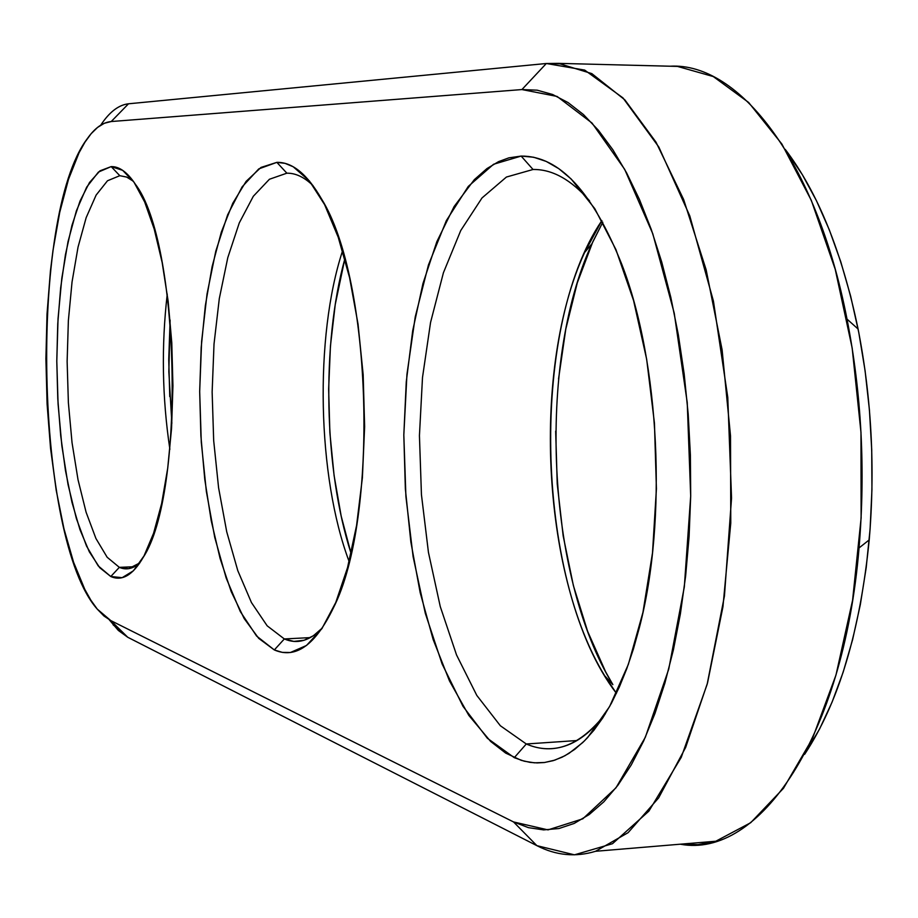 <?xml version="1.0" encoding="UTF-8"?>
<svg xmlns="http://www.w3.org/2000/svg" width="918" height="918" viewBox="0 0 918 918"><rect width="100%" height="100%" fill="white"/><g stroke="black" fill="none" stroke-linecap="round" stroke-linejoin="round"><path stroke-width="1.38" d="M169.876 449.281C162.176 397.701 161.304 345.971 167.248 294.093C161.304 345.971 162.176 397.701 169.876 449.281M169.761 396.645L168.751 359.477L170.117 320.038L168.843 371.71L171.861 423.29M119.799 175.694L107.498 180.766L96.115 195.098L86.166 217.646L78.041 247.103L72.04 281.975L68.368 320.646L67.129 361.462L68.38 402.704L72.04 442.683L78.019 479.712L86.074 512.152L95.92 538.476L107.165 557.26L119.34 567.347L110.78 576.515L98.18 565.844L86.544 546.095L76.366 518.521L68.047 484.578L61.873 445.896L58.086 404.161L56.79 361.107L58.052 318.512L61.827 278.12L68.012 241.663L76.389 210.819L86.659 187.157L98.433 172.056L111.181 166.606L119.799 175.694L126.787 177.117L133.282 181.213L126.546 177.013L119.799 175.694L111.181 166.606L99.982 170.828L89.482 182.533L80.038 201.031L71.937 225.438L65.419 254.768L60.657 287.908L57.754 323.744L56.79 361.107L57.788 398.814L60.703 435.683L65.465 470.544L71.948 502.249L79.981 529.686L89.333 551.821L99.718 567.691L110.78 576.515L122.151 577.674L133.385 570.812L144.023 555.895L153.581 533.266L161.614 503.649L167.719 468.157L171.563 428.293L172.94 385.835L171.781 342.735L168.12 301.001L162.165 262.559L154.213 229.098L144.665 201.971L133.994 182.2L122.668 170.346L111.181 166.606C119.34 166.41 127.35 172.217 135.233 184.036C180.238 241.996 185.562 493.792 143.116 557.536C132.835 575.161 122.048 581.496 110.78 576.515L119.34 567.347L107.165 557.26L95.92 538.476L86.074 512.152L78.019 479.712L72.04 442.683L68.38 402.704L67.129 361.462L68.368 320.646L72.04 281.975L78.041 247.103L86.166 217.646L96.115 195.098L107.498 180.766L119.799 175.694M349.138 561.552C317.272 476.786 314.312 336.872 342.563 250.832C314.312 336.872 317.272 476.786 349.138 561.552M344.847 258.807C321.266 344.135 323.905 469.236 351.078 553.485L341.175 516.077L334.083 475.478L329.872 432.711L328.644 389.094L330.446 345.948L335.231 304.569L344.847 258.807M286.864 173.181L269.41 179.262L253.322 196.268L239.277 222.913L227.802 257.614L219.299 298.614L214.02 344.043L212.138 391.997L213.676 440.56L218.587 487.791L226.723 531.786L237.796 570.652L251.452 602.564L267.172 625.824L284.328 638.951L274.321 649.944L256.57 636.025L240.298 611.549L226.195 578.099L214.755 537.443L206.355 491.486L201.283 442.189L199.676 391.516L201.616 341.473L207.032 294.035L215.787 251.176L227.63 214.835L242.134 186.859L258.773 168.901L276.857 162.36L286.864 173.181L287.724 173.192C296.204 173.33 304.638 177.472 313.015 185.608C304.34 177.185 295.63 173.054 286.864 173.181L276.857 162.36L260.976 167.432L246.116 181.362L232.782 203.268L221.341 232.082L212.127 266.587L205.357 305.545L201.18 347.624L199.676 391.516L200.893 435.889L204.771 479.403L211.232 520.724L220.113 558.557L231.198 591.582L244.188 618.571L258.715 638.366L274.321 649.944L282.365 652.388L290.467 652.48L306.543 645.446L321.862 628.692L335.759 602.506L347.532 567.657L356.574 525.475L362.392 477.727L364.63 426.629L363.161 374.601L358.043 324.146L349.586 277.672L338.237 237.269L324.593 204.622L309.343 180.892L293.198 166.755L285.005 163.335L276.857 162.36C292.36 162.016 307.255 174.213 321.541 198.954C372.157 279.542 379.191 518.406 333.314 608.06C315.31 645.228 295.642 659.181 274.321 649.944L284.328 638.951L267.172 625.824L251.452 602.564L237.796 570.652L226.723 531.786L218.587 487.791L213.676 440.56L212.138 391.997L214.02 344.043L219.299 298.614L227.802 257.614L239.277 222.913L253.322 196.268L269.41 179.262L286.864 173.181M616.426 693.342L604.71 675.763C541.138 572.166 531.901 366.81 584.617 252.473L601.875 220.584C527.712 329.378 535.389 588.013 616.426 693.342M558.534 379.031L565.786 329.103L577.284 282.859L592.81 241.801L602.793 222.236L591.88 243.832C536.755 363.253 546.336 576.274 612.868 684.633L605.616 671.769L587.623 631.332L573.371 585.535L563.17 535.894L557.226 483.935L555.677 431.15M533.037 169.486L506.415 177.048L481.996 197.967L460.744 230.533L443.417 272.749L430.553 322.47L422.498 377.516L419.434 435.648L421.442 494.676L428.442 552.384L440.261 606.557L456.544 654.97L476.798 695.408L500.344 725.736L526.289 743.982L514.275 757.671L487.389 738.29L463.028 706.367L442.109 663.955L425.309 613.316L413.123 556.744L405.905 496.535L403.817 434.971L406.949 374.326L415.234 316.871L428.476 264.877L446.332 220.653L468.283 186.411L493.551 164.276L521.149 156.083L533.037 169.486L534.873 169.497C553.485 169.864 571.719 180.307 589.563 200.835C571.099 179.63 552.257 169.176 533.037 169.486L521.149 156.083L508.87 157.85L498.589 161.625L486.965 168.568L474.319 179.664L454.123 206.527L436.853 241.652L422.946 283.593L412.687 330.801L406.272 381.773L403.817 434.971L405.354 488.869L410.851 541.941L420.18 592.672L433.158 639.525L449.499 680.949L468.834 715.409L490.637 741.446L505.657 753.081L521.263 760.345L530.076 762.376L537.179 762.927L544.305 762.537L553.187 760.655L562.023 757.224L569.022 753.345L582.689 742.593L587.692 737.51L609.586 706.573L628.36 664.357L642.944 612.386L652.503 552.9L656.416 488.732L654.442 423.095L646.674 359.317L633.581 300.576L615.944 249.616L594.749 208.593L571.122 178.953L558.764 168.648L546.221 161.419L533.645 157.242L521.149 156.083C559.269 155.808 592.844 191.977 621.888 264.568C659.675 362.266 667.535 520.208 639.376 627.625L633.431 648.98L626.742 668.786L619.375 686.939L611.388 703.303L602.851 717.784L593.854 730.326L584.479 740.849L574.783 749.34L564.857 755.778L554.77 760.15L544.604 762.491L534.414 762.824L524.281 761.206L514.275 757.671L526.289 743.982L500.344 725.736L476.798 695.408L456.544 654.97L440.261 606.557L428.442 552.384L421.442 494.676L419.434 435.648L422.498 377.516L430.553 322.47L443.417 272.749L460.744 230.533L481.996 197.967L506.415 177.048L533.037 169.486M576.952 740.539L526.289 743.982L576.952 740.539M134.441 566.716L119.34 567.347L134.441 566.716M310.353 637.608L284.328 638.951L310.353 637.608M785.211 149.347L802.366 174.718L816.435 200.675L829.287 229.775L840.75 261.71L850.642 296.124L858.8 332.614L865.089 370.723L869.426 409.967L871.721 449.809L871.939 489.73L870.092 529.17L866.202 567.634L860.338 604.595L852.615 639.605L843.149 672.217L832.098 702.075L819.636 728.869L804.627 754.332C838.604 702.809 860.132 631.332 869.22 539.887C875.279 468.226 871.572 397.93 858.089 329.023C842.047 252.014 817.754 192.126 785.211 149.359M113.098 624.791L127.763 637.276L110.745 620.557L513.541 821.943L548.012 829.883L582.815 818.81L615.967 787.828L645.331 737.269L668.752 669.084L684.323 586.935L690.692 496.03L687.238 402.589L674.237 313.164L652.801 233.803L624.676 169.337L592.018 123.035L557.065 96.424L521.917 89.562L546.325 63.503L558.419 63.365L591.823 73.612L624.871 99.89L656.014 142.175L683.635 199.481L706.137 269.754L722.11 349.861L730.51 435.82L730.774 523.053L722.936 606.855L707.548 682.854L685.654 747.424L658.642 797.88L628.084 832.683L595.553 851.284C575.62 857.378 556.067 855.507 536.892 845.662L574.45 854.83L612.49 843.699L648.888 811.133L681.248 757.339L707.147 684.335L724.44 596.034L731.543 498.107L727.779 397.391L713.435 301.115L689.785 215.891L658.814 147.006L622.943 97.882L584.674 70.089L546.325 63.503L563.721 63.939L546.325 63.503L521.917 89.562L111.227 121.532L521.917 89.562L537.191 90.182L552.636 94.497L568.104 102.598L583.412 114.509L598.387 130.241L612.845 149.726L626.592 172.859L639.444 199.458L651.218 229.293L661.729 262.043L670.817 297.352L678.333 334.795L684.162 373.913L688.202 414.179L690.393 455.076L690.692 496.03L689.097 536.491L685.643 575.93L680.399 613.821L673.445 649.68L664.907 683.061L654.924 713.596L643.656 740.964L631.263 764.912L617.94 785.223L603.86 801.793L589.218 814.53L574.186 823.435L558.947 828.529L543.651 829.895L528.47 827.657L513.541 821.943L110.745 620.557L103.941 615.978L97.319 609.185L90.916 600.269L84.8 589.379L73.566 562.183L63.962 528.768L56.227 490.407L50.559 448.397L47.093 404.069L45.9 358.789L47.025 313.899L50.456 270.741L53.014 250.247L59.75 212.23L68.506 179.308L79.063 152.744L84.926 142.221L91.123 133.718L97.618 127.373L104.331 123.276L111.227 121.532L128.509 103.791L546.325 63.503L128.509 103.791C119.306 104.836 110.63 111.089 102.483 122.576M100.716 125.181C109.345 112.065 118.617 104.939 128.509 103.791L111.227 121.532C102.782 122.323 94.818 128.027 87.325 138.629C28.343 216.166 35.182 539.566 97.262 609.116L110.745 620.557L127.763 637.276L536.892 845.662L127.763 637.276L118.319 630.414L109.231 619.742M680.353 844.204L698.047 844.617L715.799 841.232L750.695 822.712L783.479 788.287L812.464 738.531L835.988 675.005L852.581 600.292L861.118 517.993L860.981 432.367L852.168 348.002L835.242 269.364L811.317 200.365L781.884 144.046L748.618 102.449L713.263 76.55L677.473 66.406L670.151 66.211C738.852 62.183 816.113 160.03 847.016 319.108C861.566 393.856 865.571 470.131 859.041 547.943C843.401 737.831 758.486 859.076 680.353 844.204M322.356 627.969L313.382 635.761L304.168 640.248L293.875 641.407L284.328 638.951C297.248 644.551 309.917 640.89 322.356 627.969M139.811 562.906L128.577 568.678L119.34 567.347C126.225 570.33 133.053 568.85 139.811 562.906M605.306 713.906C591.605 731.898 577.089 742.937 561.759 747C549.813 750.086 537.994 749.077 526.289 743.982C553.795 755.824 580.13 745.795 605.306 713.906M513.541 821.943L536.892 845.662L513.541 821.943M604.71 675.763L612.868 684.633M584.617 252.473L591.88 243.832M715.799 841.232L595.553 851.284M677.473 66.406L558.419 63.365M869.22 539.887L859.041 547.943M858.089 329.023L847.016 319.108"/></g></svg>
